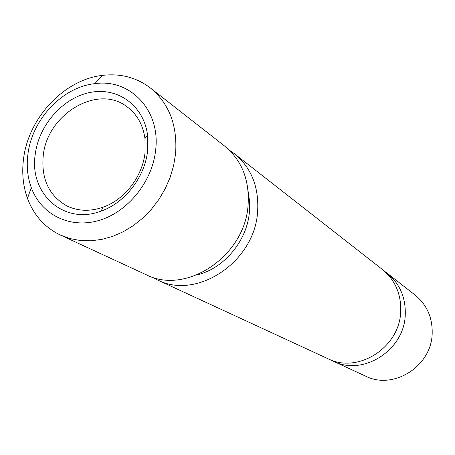 <?xml version="1.0" encoding="UTF-8"?>
<svg xmlns="http://www.w3.org/2000/svg" width="455" height="455" viewBox="0 0 455 455"><rect width="100%" height="100%" fill="white"/><g stroke="black" fill="none" stroke-linecap="round" stroke-linejoin="round"><path stroke-width="0.68" d="M147.687 150.156C145.202 176.682 125.188 202.782 101.107 211.092C64.036 225.504 29.006 193.648 35.223 154.427C38.84 124.903 63.143 97.489 90.551 92.376C117.936 86.99 143.82 105.617 147.545 135.072L147.687 150.156M43.208 155.968C41.183 178.883 48.952 195.474 66.51 205.728C77.691 211.234 89.857 211.729 103.006 207.218C124.778 199.688 142.83 176.13 145.088 152.163L144.969 138.525C142.984 124.772 136.983 114.177 126.985 106.737C97.575 83.72 46.837 114.376 43.208 155.968M155.678 149.854C160.575 109.985 129.942 78.357 94.776 83.663C62.227 87.093 31.77 119.699 27.863 154.711C26.424 166.376 27.567 177.342 31.276 187.608C40.99 214.328 69.478 228.962 98.553 220.561C127.622 212.337 152.482 181.699 155.678 149.854M23.478 159.415C28.147 118.021 64.03 79.545 102.654 75.354C120.598 73.289 136.483 77.481 150.321 87.929C169.192 103.524 177.604 125.506 175.567 153.881L173.6 165.751L170.102 177.478L165.154 188.814L158.846 199.518L151.322 209.357L142.733 218.138L133.269 225.669L123.134 231.8L112.539 236.412L101.71 239.427L90.869 240.797L80.239 240.507L70.025 238.579L60.43 235.076C44.817 227.534 33.835 215.312 27.482 198.403C23.103 186.209 21.772 173.213 23.478 159.415M333.282 361.196L365.581 376.126C393.279 390.362 431.545 366.366 432.182 333.612C432.597 317.63 426.904 304.782 415.108 295.062L387.08 273.137C399.735 283.562 405.797 297.439 405.268 314.758C404.404 350.276 362.971 376.495 333.282 361.196L330.597 359.848M248.123 191.401L249.567 201.281L249.454 211.501C247.344 240.576 224.218 268.461 197.134 274.871M384.651 271.362L387.08 273.137M229.326 150.161L234.416 153.716C251.291 167.645 259.031 186.857 257.638 211.365C255.045 261.722 196.776 300.51 157.345 279.876L151.862 276.97M234.416 153.716L382.331 269.423C395.128 279.967 401.253 294.015 400.701 311.561C399.797 347.546 357.829 374.141 327.81 358.665L157.345 279.876M150.321 87.929L224.616 146.049C241.736 160.183 249.562 179.725 248.106 204.682C245.364 255.983 186.044 295.602 146.049 274.655L60.43 235.076M103.006 207.218L101.107 211.092M94.776 83.663L102.654 75.354M31.276 187.608L27.482 198.403M144.969 138.525L147.545 135.072"/></g></svg>
